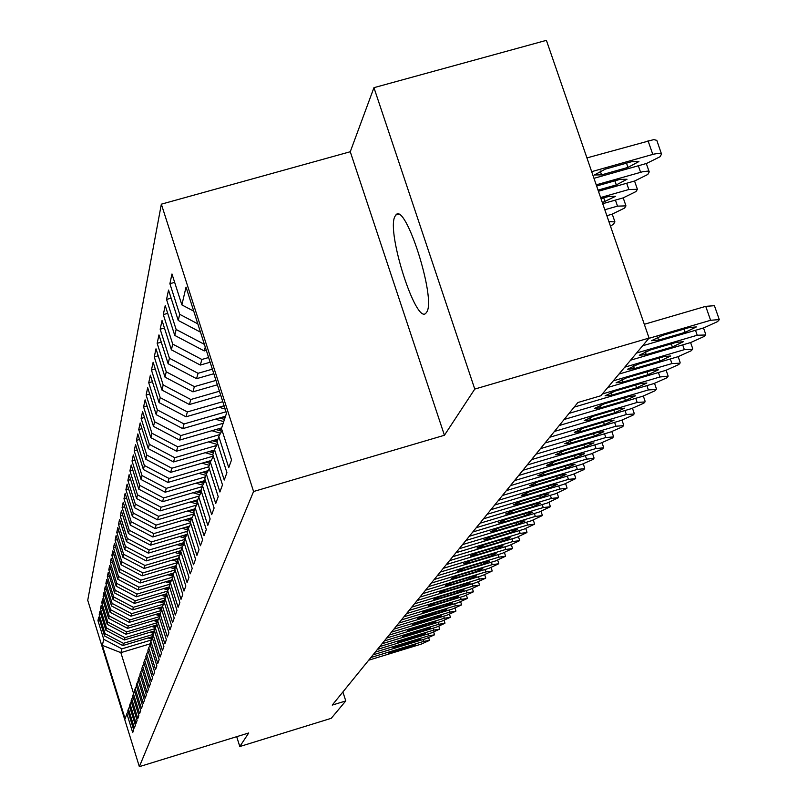 <?xml version="1.0" encoding="UTF-8"?>
<svg xmlns="http://www.w3.org/2000/svg" width="807" height="807" viewBox="0 0 807 807"><rect width="100%" height="100%" fill="white"/><g stroke="black" fill="none" stroke-linecap="round" stroke-linejoin="round"><path stroke-width="1.21" d="M426.752 312.047C436.325 298.57 405.477 201.71 395.884 214.965L394.895 216.478C386.271 231.972 416.029 324.959 425.904 313.187L426.752 312.047M161.35 204.171L87.731 600.277L139.349 766.65L253.569 491.513L161.35 204.171L350.268 151.736L444.425 435.266L474.778 389.075L373.944 87.67L350.268 151.736M373.944 87.67L546.4 40.35L649.06 338.072L474.778 389.075M150.021 643.865L120.858 652.651L102.338 645.358L125.146 718.866L126.85 713.721L132.711 732.595L133.71 729.851L127.809 710.856L128.444 708.929L134.376 728.015L135.384 725.211L129.413 705.994L130.068 704.017L136.07 723.324L137.109 720.459L131.067 701.021L131.743 698.993L137.815 718.523L138.875 715.587L132.762 695.927L133.448 693.849L139.591 713.61L140.68 710.604L134.487 690.711L135.193 688.583L141.417 708.576L142.536 705.5L136.262 685.355L136.988 683.186L143.283 703.411L144.433 700.264L138.078 679.877L138.824 677.648L145.199 698.126L146.38 694.888L139.944 674.259L140.7 671.979L147.167 692.709L148.367 689.39L141.85 668.499L142.627 666.158L149.184 687.15L150.415 683.741L143.817 662.597L144.614 660.187L151.252 681.441L152.513 677.951L145.825 656.525L146.642 654.063L153.37 675.59L154.672 671.999L147.893 650.301L148.73 647.769L155.549 669.578L156.881 665.896L150.011 643.915L150.869 641.313L157.789 663.404L159.161 659.622L152.19 637.348L153.078 634.675L160.089 657.059L161.491 653.176L154.419 630.6L155.337 627.856L162.449 650.543L163.902 646.548L156.719 623.67L157.658 620.845L164.88 643.845L166.363 639.729L159.09 616.538L160.048 613.633L167.372 636.955L168.905 632.718L161.521 609.204L162.51 606.208L169.944 629.864L171.518 625.506L164.023 601.649L165.052 598.572L172.587 622.56L174.211 618.081L166.605 593.881L167.654 590.704L175.311 615.045L176.985 610.425L169.258 585.872L170.348 582.604L178.125 607.298L179.85 602.536L171.992 577.62L173.112 574.251L181.02 599.308L182.796 594.406L174.816 569.117L175.966 565.636L183.996 591.077L185.832 586.013L177.732 560.34L178.922 556.749L187.083 582.583L188.969 577.358L180.728 551.282L181.958 547.58L190.26 573.817L192.207 568.421L183.835 541.931L185.106 538.108L193.539 564.759L195.556 559.19L187.032 532.277L188.344 528.323L196.928 555.408L199.016 549.638L190.351 522.29L191.703 518.205L200.439 545.734L202.597 539.772L193.771 511.971L195.173 507.744L204.06 535.727L206.299 529.553L197.311 501.288L198.764 496.91L207.813 525.367L210.133 518.982L200.983 490.222L202.486 485.693L211.706 514.644L214.097 508.017L204.786 478.773L206.34 474.072L215.731 503.528L218.223 496.658L208.72 466.89L210.345 462.018L219.907 491.998L222.49 484.876L212.806 454.563L214.491 449.509L224.245 480.034L226.928 472.64L217.053 441.772L218.798 436.516L228.744 467.616L231.528 459.929L221.461 428.487L226.505 413.265L186.034 287.11L181.878 304.905L171.972 273.987L169.894 283.711L179.679 314.296L178.246 320.45L168.532 290.076L166.535 299.447L176.138 329.488L174.756 335.409L165.223 305.581L163.296 314.609L172.718 344.115L171.387 349.824L162.036 320.52L160.179 329.216L169.42 358.227L168.138 363.725L158.959 334.915L157.163 343.318L166.242 371.825L165.001 377.131L155.993 348.816L154.258 356.926L163.175 384.959L161.975 390.084L153.128 362.232L151.454 370.06L160.21 397.639L159.05 402.592L150.354 375.194L148.74 382.76L157.345 409.895L156.225 414.687L147.681 387.723L146.117 395.047L154.581 421.748L153.501 426.378L145.099 399.848L143.585 406.93L151.898 433.208L150.848 437.697L142.587 411.57L141.124 418.43L149.305 444.304L148.296 448.652L140.166 422.929L138.743 429.576L146.793 455.057L145.815 459.264L137.815 433.934L136.444 440.37L144.362 465.468L143.414 469.553L135.536 444.596L134.204 450.831L142.002 475.565L141.084 479.519L133.326 454.936L132.035 460.989L139.712 485.36L138.824 489.193L131.188 464.963L129.937 470.834L137.493 494.862L136.625 498.585L129.11 474.698L127.889 480.397L135.344 504.093L134.497 507.704L127.092 484.15L125.912 489.688L133.246 513.05L132.429 516.561L125.135 493.329L123.985 498.716L131.208 521.756L130.411 525.175L123.229 502.257L122.109 507.492L129.241 530.219L128.464 533.538L121.373 510.932L120.283 516.026L127.314 538.451L126.558 541.679L119.567 519.375L118.508 524.328L125.448 546.45L124.712 549.597L117.812 527.576L116.783 532.398L123.622 554.248L122.906 557.304L116.107 535.576L115.108 540.266L121.847 561.823L121.151 564.809L114.453 543.353L113.474 547.923L120.122 569.207L119.446 572.113L112.829 550.929L111.88 555.387L118.447 576.41L117.782 579.234L111.255 558.313L110.327 562.661L116.803 583.421L116.168 586.175L109.712 565.515L108.814 569.742L115.209 590.25L114.584 592.943L108.219 572.526L107.341 576.662L113.656 596.918L113.041 599.54L106.756 579.376L105.899 583.4L112.133 603.424L111.537 605.976L105.334 586.053L104.496 589.978L110.65 609.759L110.065 612.261L103.942 592.57L103.125 596.403L109.207 615.953L108.632 618.394L102.58 598.925L101.783 602.668L107.795 622.005L107.24 624.376L101.258 605.139L100.471 608.801L106.413 627.907L105.868 630.227L99.957 611.202L99.2 614.783L105.061 633.677L104.537 635.946L98.696 617.133L97.95 620.623L99.624 620.119M102.338 645.358L103.75 639.305L97.95 620.623M152.422 636.652L122.815 645.56L123.431 643.33L153.239 634.363M104.537 635.946L122.815 645.56M105.061 633.677L123.431 643.33M126.85 713.721L128.02 711.542M154.51 630.892L124.369 639.961L124.994 637.681L155.075 628.633M105.868 630.227L124.369 639.961M106.413 627.907L124.994 637.681M128.444 708.929L129.634 706.7M156.901 624.921L125.953 634.221L126.598 631.891L157.032 622.752M107.24 624.376L125.953 634.221M107.795 622.005L126.598 631.891M130.068 704.017L131.289 701.737M158.626 619.03L127.577 628.35L128.232 625.97L159.14 616.689M108.632 618.394L127.577 628.35M109.207 615.953L128.232 625.97M131.743 698.993L132.984 696.663M160.391 612.997L129.231 622.338L129.907 619.897L161.814 610.334M110.065 612.261L129.231 622.338M110.65 609.759L129.907 619.897M133.448 693.849L134.719 691.458M162.328 606.783L130.936 616.185L131.632 613.673L163.65 604.09M111.537 605.976L130.936 616.185M112.133 603.424L131.632 613.673M135.193 688.583L136.504 686.132M164.457 600.358L132.681 609.87L133.387 607.298L165.516 597.694M113.041 599.54L132.681 609.87M113.656 596.918L133.387 607.298M136.988 683.186L138.33 680.664M166.635 593.781L134.466 603.404L135.193 600.771L167.523 591.107M114.584 592.943L134.466 603.404M115.209 590.25L135.193 600.771M138.824 677.648L140.196 675.076M169.561 586.84L136.302 596.766L137.049 594.063L169.783 584.298M116.168 586.175L136.302 596.766M116.803 583.421L137.049 594.063M140.7 671.979L142.113 669.336M171.77 579.951L138.179 589.967L138.945 587.193L172.103 577.308M117.782 579.234L138.179 589.967M118.447 576.41L138.945 587.193M142.627 666.158L144.08 663.445M173.818 572.94L140.105 582.987L140.892 580.142L175.089 569.964M119.446 572.113L140.105 582.987M120.122 569.207L140.892 580.142M144.614 660.187L146.097 657.402M175.936 565.747L142.093 575.815L142.9 572.899L177.611 562.58M121.151 564.809L142.093 575.815M121.847 561.823L142.9 572.899M146.642 654.063L148.165 651.199M178.418 558.273L144.12 568.461L144.947 565.465L179.8 555.115M122.906 557.304L144.12 568.461M123.622 554.248L144.947 565.465M148.73 647.769L150.294 644.833M180.96 550.596L146.208 560.905L147.056 557.829L182.029 547.459M124.712 549.597L146.208 560.905M125.448 546.45L147.056 557.829M150.869 641.313L152.483 638.297M184.036 542.566L148.357 553.148L149.224 549.981L184.642 539.49M126.558 541.679L148.357 553.148M127.314 538.451L149.224 549.981M153.078 634.675L154.732 631.578M187.123 534.345L150.556 545.169L151.454 541.911L187.365 531.288M128.464 533.538L150.556 545.169M129.241 530.219L151.454 541.911M155.337 627.856L157.032 624.668M189.534 526.114L152.826 536.968L153.754 533.619L190.492 522.765M130.411 525.175L152.826 536.968M131.208 521.756L153.754 533.619M157.658 620.845L159.413 617.567M192.005 517.65L155.156 528.524L156.104 525.085L194.013 513.898M132.429 516.561L155.156 528.524M133.246 513.05L156.104 525.085M160.048 613.633L161.854 610.263M194.8 508.864L157.557 519.839L158.535 516.298L196.595 505.081M134.497 507.704L157.557 519.839M135.344 504.093L158.535 516.298M162.51 606.208L164.366 602.748M197.816 499.785L160.028 510.902L161.037 507.25L199.248 496.012M136.625 498.585L160.028 510.902M137.493 494.862L161.037 507.25M165.052 598.572L166.958 595.001M201.034 490.394L162.57 501.702L163.609 497.939L202.184 486.611M138.824 489.193L162.57 501.702M139.712 485.36L163.609 497.939M167.654 590.704L169.621 587.032M205.301 480.447L165.193 492.209L166.262 488.336L205.422 476.856M141.084 479.519L165.193 492.209M142.002 475.565L166.262 488.336M170.348 582.604L172.375 578.811M208.186 470.632L167.896 482.435L168.996 478.44L208.751 466.799M143.414 469.553L167.896 482.435M144.362 465.468L168.996 478.44M173.112 574.251L175.21 570.347M211.141 460.515L170.68 472.347L171.82 468.231L213.3 456.106M145.815 459.264L170.68 472.347M146.793 455.057L171.82 468.231M175.966 565.636L178.125 561.611M214.309 450.054L173.555 461.947L174.726 457.69L216.659 445.464M148.296 448.652L173.555 461.947M149.305 444.304L174.726 457.69M178.922 556.749L181.141 552.593M217.93 439.139L176.521 451.204L177.732 446.806L219.857 434.549M150.848 437.697L176.521 451.204M151.898 433.208L177.732 446.806M181.958 547.58L184.258 543.282M221.663 427.881L179.588 440.108L180.839 435.568L223.196 423.272M153.501 426.378L179.588 440.108M154.581 421.748L180.839 435.568M185.106 538.108L187.476 533.669M225.526 416.241L182.755 428.648L184.046 423.957L226.031 411.782M156.225 414.687L182.755 428.648M157.345 409.895L184.046 423.957M188.344 528.323L190.805 523.743M224.104 405.77L186.034 416.795L187.365 411.933L222.793 401.684M159.05 402.592L186.034 416.795M160.21 397.639L187.365 411.933M191.703 518.205L194.245 513.464M220.795 395.46L189.413 404.529L190.805 399.505L219.443 391.234M161.975 390.084L189.413 404.529M163.175 384.959L190.805 399.505M195.173 507.744L197.806 502.832M217.376 384.788L192.923 391.839L194.366 386.634L215.973 380.41M165.001 377.131L192.923 391.839M166.242 371.825L194.366 386.634M198.764 496.91L201.488 491.826M213.825 373.722L196.555 378.685L198.048 373.298L212.362 369.182M168.138 363.725L196.555 378.685M169.42 358.227L198.048 373.298M202.486 485.693L205.311 480.427M210.143 362.242L200.318 365.057L201.871 359.468L208.63 357.531M171.387 349.824L200.318 365.057M172.718 344.115L201.871 359.468M206.34 474.072L209.275 468.615M206.32 350.329L204.232 350.924L205.281 347.101M174.756 335.409L204.232 350.924M176.138 329.488L204.413 344.377M210.345 462.018L213.381 456.358M178.246 320.45L200.489 332.161M179.679 314.296L197.826 323.859M214.491 449.509L217.648 443.628M181.878 304.905L193.751 311.159M218.798 436.516L222.076 430.413M236.693 736.68L239.8 746.536L331.233 718.321L345.779 700.93L342.884 691.962M649.06 338.072L600.862 395.743L577.913 402.511L332.232 705.096L345.779 700.93M444.425 435.266L253.569 491.513M239.8 746.536L248.717 732.978L139.349 766.65M151.625 639.911L121.907 648.858L120.858 652.651L133.599 693.576M103.75 639.305L121.907 648.858M169.894 283.711L174.655 282.369M166.535 299.447L171.114 298.156M163.296 314.609L167.705 313.358M160.179 329.216L164.426 328.015M157.163 343.318L161.259 342.148M154.258 356.926L158.212 355.796M151.454 370.06L155.267 368.97M148.74 382.76L152.422 381.711M146.117 395.047L149.678 394.018M143.585 406.93L147.025 405.931M141.124 418.43L144.453 417.471M138.743 429.576L141.971 428.638M136.444 440.37L139.561 439.462M134.204 450.831L137.23 449.953M132.035 460.989L134.971 460.131M129.937 470.834L132.782 470.007M127.889 480.397L130.653 479.6M125.912 489.688L128.585 488.911M123.985 498.716L126.578 497.959M122.109 507.492L124.631 506.746M120.283 516.026L122.745 515.3M118.508 524.328L120.899 523.622M116.783 532.398L119.113 531.712M115.108 540.266L117.368 539.601M113.474 547.923L115.673 547.277M111.88 555.387L114.019 554.752M110.327 562.661L112.415 562.035M108.814 569.742L110.852 569.137M107.341 576.662L109.318 576.067M105.899 583.4L107.835 582.825M104.496 589.978L106.383 589.423M103.125 596.403L104.96 595.848M101.783 602.668L103.578 602.133M100.471 608.801L102.227 608.276M99.2 614.783L100.905 614.268M648.808 338.375L710.604 320.288L719.269 319.572L718.946 320.086L717.584 321.6L703.855 327.844L642.614 345.779M719.118 319.138L714.427 305.692L705.742 306.347L644.309 324.283M689.38 327.511L696.38 326.926L685.183 332.313L658.613 340.1L651.511 340.695L662.658 335.339L689.38 327.511M591.682 171.659L653.872 154.107L659.258 153.249L661.579 154.016L660.065 156.729L646.639 163.418L593.982 178.317M586.941 157.91L653.761 139.601L656.817 140.368L661.397 153.713M631.8 161.652L605.23 169.157L594.356 174.978L601.558 174.867L627.977 167.402L638.902 161.561L631.8 161.652M636.541 353.052L697.228 335.248L705.479 334.986L704.158 336.448L690.731 342.521L630.58 360.184M676.417 342.329L683.317 341.724L672.362 346.96L646.266 354.616L639.265 355.251L650.17 350.036L676.417 342.329M624.719 367.195L684.346 349.663L692.507 349.35L691.226 350.752L678.072 356.684L618.979 374.065M663.919 356.613L670.728 355.978L660.015 361.072L634.373 368.617L627.463 369.263L638.125 364.189L663.919 356.613M596.232 184.843L642.685 171.74L647.597 171.134L649.272 171.851L647.819 174.453L634.675 180.98L598.441 191.249M598.048 190.109L616.316 184.924L627.009 179.255L619.998 179.386L596.635 186.014M600.61 197.533L628.845 189.514L637.419 189.302L636.007 191.552L623.135 197.897L602.728 203.707M602.355 202.597L615.539 196.313L608.629 196.484L600.993 198.653M613.33 380.823L671.918 363.564L679.988 363.2L678.758 364.552L665.876 370.332L607.782 387.461M651.864 370.383L658.593 369.717L648.102 374.68L622.893 382.115L616.084 382.79L626.525 377.847L651.864 370.383M602.335 393.977L659.934 376.98L668.166 376.143L666.723 377.868L654.094 383.507L574.181 407.111M640.233 383.668L646.871 382.982L636.602 387.814L611.827 395.137L605.099 395.834L615.327 391.012L640.233 383.668M604.816 209.749L617.516 206.138L625.97 205.876L624.618 208.045L611.999 214.228L606.864 215.691M610.516 226.283L613.613 223.963L614.924 221.885L608.902 221.592M569.117 413.355L648.364 389.932L656.242 389.468L655.102 390.729L642.725 396.237L564.133 419.489M629.006 396.489L635.563 395.793L625.496 400.504L601.134 407.706L594.497 408.423L604.514 403.732L629.006 396.489M559.241 425.521L637.187 402.441L644.975 401.936L643.865 403.157L631.73 408.534L554.419 431.442M618.162 408.887L624.638 408.16L614.773 412.76L590.805 419.862L584.248 420.598L594.073 416.019L618.162 408.887M549.688 437.273L626.373 414.526L634.08 413.981L633.011 415.171L621.108 420.427L545.038 443.003M607.681 420.861L614.077 420.124L604.403 424.613L580.818 431.604L574.342 432.36L583.975 427.892L607.681 420.861M219 407.242L225.163 409.058M223.317 405.992L224.265 406.274M540.458 448.642L615.923 426.227L623.549 425.642L622.51 426.792L610.828 431.927L535.959 454.19M597.543 432.441L603.858 431.695L594.366 436.073L571.154 442.972L564.769 443.739L574.211 439.371L597.543 432.441M215.398 419.176L223.741 421.627M219.565 417.965L224.477 419.408M224.941 417.996L222.218 417.199M531.531 459.637L605.815 437.535L613.35 436.93L612.342 438.04L600.872 443.063L527.173 465.014M587.728 443.658L593.962 442.892L584.661 447.169L561.803 453.968L555.498 454.745L564.759 450.488L587.728 443.658M211.908 430.716L220.553 433.248M215.933 429.546L221.643 431.22M221.875 429.788L218.495 428.799M522.886 470.289L596.02 448.5L603.475 447.855L602.496 448.924L591.238 453.847L518.659 475.484M578.236 454.512L584.389 453.736L575.25 457.912L552.755 464.62L546.521 465.407L555.62 461.251L578.236 454.512M208.519 441.883L217.214 444.435M212.423 440.743L217.174 442.135M217.386 440.753L214.894 440.027M514.503 480.609L586.538 459.112L593.902 458.437L592.963 459.476L581.897 464.297L510.417 485.643M569.026 465.024L575.119 464.237L566.141 468.322L543.979 474.94L537.825 475.737L546.753 471.671L569.026 465.024M205.23 452.697L212.937 454.956M209.013 451.597L213.371 452.878M213.794 451.597L211.404 450.901M506.393 490.595L577.338 469.392L584.631 468.696L583.723 469.704L572.849 474.425L502.428 495.478M560.108 475.212L566.121 474.415L557.314 478.41L535.475 484.936L529.402 485.753L538.168 481.769L560.108 475.212M202.043 463.178L209.255 465.286M205.704 462.108L209.901 463.339M210.314 462.098L208.024 461.433M498.524 500.29L568.431 479.368L575.633 478.652L564.073 484.24L494.681 505.021M551.463 485.098L557.405 484.281L548.75 488.195L527.233 494.641L521.221 495.458L529.846 491.564L551.463 485.098M198.946 473.336L205.906 475.373M202.496 472.297L206.642 473.517M207.248 472.377L204.746 471.641M490.888 509.691L559.776 489.042L566.907 488.306L555.549 493.773L487.156 514.281M543.071 494.681L548.942 493.864L540.438 497.687L519.234 504.042L513.292 504.879L521.766 501.066L543.071 494.681M195.94 483.191L202.759 485.189M199.379 482.183L203.697 483.443M204.282 482.344L201.558 481.547M483.484 518.81L551.383 498.433L558.444 497.667L547.277 503.033L479.862 523.269M534.93 503.982L540.73 503.154L532.368 506.907L511.467 513.181L505.596 514.019L513.928 510.286L534.93 503.982M193.014 492.754L199.914 494.772M196.353 491.766L200.822 493.077M201.397 492.008L198.472 491.15M476.291 527.667L543.232 507.553L550.223 506.766L539.247 512.021L472.781 531.995M527.021 513.02L532.761 512.183L524.54 515.855L503.931 522.048L498.131 522.896L506.322 519.244L527.021 513.02M190.18 502.035L197.15 504.062M193.408 501.076L197.644 502.317M197.392 501.036L195.465 500.471M469.311 536.272L535.323 516.419L542.233 515.612L531.45 520.747L465.891 540.478M519.335 521.796L525.014 520.959L516.924 524.55L496.598 530.663L490.868 531.52L498.928 527.939L519.335 521.796M187.416 511.043L194.094 512.99M190.553 510.115L194.043 511.134M194.406 510.064L192.55 509.53M462.522 544.624L527.627 525.024L534.466 524.197L523.864 529.241L459.203 548.72M511.87 530.32L517.489 529.473L509.53 533.003L489.486 539.046L483.817 539.903L491.735 536.393L511.87 530.32M184.722 519.799L190.603 521.514M187.779 518.901L191.148 519.879M191.491 518.84L189.716 518.326M455.925 552.755L520.152 533.387L526.91 532.549L516.49 537.492L452.697 556.729M504.617 538.612L510.165 537.765L502.337 541.225L482.556 547.186L476.957 548.054L484.755 544.604L504.617 538.612M182.11 528.303L187.799 529.967M185.075 527.435L188.324 528.383M188.828 527.425L186.952 526.87M449.509 560.653L512.879 541.527L519.567 540.68L509.308 545.512L446.372 564.527M497.556 546.682L503.054 545.825L495.337 549.214L475.827 555.105L470.279 555.973L477.966 552.593L497.556 546.682M179.558 536.584L185.075 538.188M182.443 535.727L185.842 536.716M186.346 535.787L184.278 535.182M443.265 568.34L505.797 549.446L512.425 548.578L502.327 553.33L440.208 572.102M490.696 554.53L496.123 553.663L488.538 556.991L469.271 562.812L463.793 563.689L471.349 560.371L490.696 554.53M177.076 544.634L182.664 546.258M179.88 543.797L183.431 544.836M183.915 543.928L181.666 543.272M437.192 575.815L498.908 557.153L505.475 556.275L495.538 560.936L434.216 579.487M484.008 562.166L489.385 561.299L481.91 564.567L462.895 570.317L457.468 571.195L464.923 567.936L484.008 562.166M174.665 552.462L180.334 554.116M177.389 551.655L181.071 552.724M180.849 551.645L179.124 551.141M431.281 583.098L492.199 564.658L498.696 563.77L488.911 568.34L428.386 586.669M477.502 569.601L482.818 568.733L475.454 571.931L456.691 577.62L451.325 578.498L458.658 575.3L477.502 569.601M172.305 560.088L178.044 561.753M174.968 559.301L177.802 560.119M178.095 559.221L176.642 558.797M425.521 590.199L485.673 571.971L492.099 571.074L482.465 575.552L422.697 593.67M471.167 576.844L476.423 575.966L469.17 579.113L450.639 584.732L445.333 585.62L452.556 582.472L471.167 576.844M170.015 567.513L174.877 568.925M172.597 566.736L175.341 567.543M175.633 566.655L174.231 566.252M419.912 597.109L479.308 579.093L485.673 578.185L476.18 582.583L417.158 600.499M464.983 583.895L470.199 583.017L463.047 586.114L444.748 591.662L439.492 592.55L446.614 589.463L464.983 583.895M167.775 574.745L172.496 576.117M170.287 573.989L172.94 574.766M173.293 573.928L171.891 573.515M414.445 603.838L473.104 586.033L479.408 585.115L470.057 589.433L411.762 607.146M458.971 590.774L464.126 589.897L457.075 592.933L438.998 598.421L433.803 599.308L440.824 596.282L458.971 590.774M165.586 581.786L170.176 583.118M168.038 581.06L170.751 581.847M171.175 581.05L169.591 580.596M409.109 610.405L467.051 592.802L473.305 591.874L464.086 596.121L406.496 613.623M453.1 597.473L458.205 596.595L451.254 599.591L433.399 605.018L428.255 605.906L435.175 602.92L453.1 597.473M163.458 588.656L168.038 589.988M165.849 587.95L168.693 588.767M169.107 588L167.362 587.496M403.914 616.81L461.16 599.399L467.344 598.461L458.265 602.637L401.361 619.947M447.371 604.019L452.424 603.142L445.575 606.077L422.838 612.331L429.667 609.406L447.371 604.019M161.37 595.354L166.04 596.716M163.71 594.658L166.676 595.526M166.867 594.709L165.183 594.214M398.84 623.054L455.4 605.835L461.533 604.897L452.576 608.992L396.358 626.121M441.792 610.395L446.796 609.517L440.037 612.402L417.562 618.606L424.29 615.721L441.792 610.395M159.342 601.891L164.083 603.273M161.612 601.215L164.114 601.941M164.204 601.114L163.054 600.781M393.897 629.147L449.792 612.12L455.854 611.171L447.028 615.206L391.466 632.143M436.345 616.619L441.288 615.741L434.63 618.586L412.407 624.719L419.055 621.894L436.345 616.619M157.355 608.266L161.612 609.497M159.574 607.6L161.834 608.256M162.086 607.5L160.986 607.177M389.065 635.099L444.304 618.253L450.316 617.305L441.611 621.269L386.694 638.014M431.019 622.701L435.921 621.814L429.344 624.618L407.374 630.701L413.93 627.907L431.019 622.701M155.418 614.49L159.382 615.64M157.587 613.845L159.776 614.47M160.018 613.734L158.959 613.431M384.354 640.909L438.958 624.245L444.909 623.286L436.325 627.18L382.034 643.754M425.834 628.633L430.686 627.755L424.189 630.509L402.471 636.531L408.937 633.788L425.834 628.633M153.522 620.563L157.385 621.683M155.64 619.927L157.809 620.563M158.182 619.877L156.982 619.524M379.744 646.578L433.722 630.096L439.623 629.127L431.16 632.97L377.484 649.363M420.76 634.433L425.561 633.545L419.156 636.259L397.669 642.231L404.055 639.527L420.76 634.433M151.676 626.494L155.469 627.594M153.734 625.879L156.033 626.545M156.397 625.869L155.045 625.486M375.245 652.117L428.618 635.805L434.469 634.837L426.106 638.619L373.036 654.84M415.797 640.092L420.558 639.215L414.233 641.878L392.979 647.799L415.797 640.092M149.86 632.284L153.744 633.414M151.877 631.679L154.298 632.385M154.641 631.73L153.159 631.296M370.847 657.534L423.625 641.394L429.425 640.425L421.173 644.137L368.688 660.197M410.955 645.63L415.676 644.743L409.431 647.375L388.399 653.246L410.955 645.63M148.095 637.954L152.059 639.094M150.062 637.359L152.402 638.034M152.22 637.248L151.312 636.985M705.742 306.347L710.604 320.288M685.183 332.313L684.054 329.074M658.613 340.1L657.574 337.104M652.792 154.399L648.021 140.711M626.504 163.145L627.977 167.402M600.196 170.943L601.558 174.867M695.503 330.285L697.228 335.248M672.362 346.96L671.283 343.832M646.266 354.616L645.267 351.731M682.692 344.882L684.346 349.663M660.015 361.072L658.976 358.066M634.373 368.617L633.404 365.823M640.597 172.274L638.337 165.768M614.904 180.829L616.316 184.924M628.845 189.514L626.676 183.239M603.717 197.876L605.079 201.831M670.324 358.964L671.918 363.564M648.102 374.68L647.103 371.785M622.893 382.115L621.965 379.411M658.401 372.531L659.934 376.98M636.602 387.814L635.644 385.02M611.827 395.137L610.929 392.525M617.516 206.138L615.428 200.096M646.891 385.635L648.364 389.932M625.496 400.504L624.578 397.801M601.134 407.706L600.267 405.185M635.765 398.295L637.187 402.441M614.773 412.76L613.885 410.148M590.805 419.862L589.967 417.411M625.011 410.531L626.373 414.526M604.403 424.613L603.545 422.091M580.818 431.604L580.011 429.233M614.601 422.354L615.923 426.227M594.366 436.073L593.538 433.631M571.154 442.972L570.378 440.672M604.534 433.793L605.815 437.535M584.661 447.169L583.854 444.808M561.803 453.968L561.057 451.738M594.789 444.879L596.02 448.5M575.25 457.912L574.483 455.622M552.755 464.62L552.018 462.461M585.347 455.602L586.538 459.112M566.141 468.322L565.394 466.103M543.979 474.94L543.272 472.841M576.188 466.002L577.338 469.392M557.314 478.41L556.588 476.261M535.475 484.936L534.799 482.899M567.311 476.08L568.431 479.368M548.75 488.195L548.044 486.117M527.233 494.641L526.567 492.663M558.706 485.854L559.776 489.042M540.438 497.687L539.762 495.669M519.234 504.042L518.588 502.125M550.344 495.337L551.383 498.433M532.368 506.907L531.712 504.95M511.467 513.181L510.841 511.315M542.223 504.546L543.232 507.553M524.54 515.855L523.904 513.958M503.931 522.048L503.326 520.233M534.345 513.494L535.323 516.419M516.924 524.55L516.309 522.704M496.598 530.663L496.012 528.898M526.678 522.19L527.627 525.024M509.53 533.003L508.935 531.208M489.486 539.046L488.911 537.321M519.224 530.633L520.152 533.387M502.337 541.225L501.752 539.479M482.556 547.186L482.001 545.512M511.981 538.844L512.879 541.527M495.337 549.214L494.782 547.519M475.827 555.105L475.283 553.481M504.93 546.843L505.797 549.446M488.538 556.991L487.983 555.347M469.271 562.812L468.746 561.228M498.06 554.621L498.908 557.153M481.91 564.567L481.375 562.953M462.895 570.317L462.391 568.774M491.382 562.186L492.199 564.658M475.454 571.931L474.94 570.378M456.691 577.62L456.187 576.117M484.876 569.56L485.673 571.971M469.17 579.113L468.665 577.6M450.639 584.732L450.155 583.269M478.531 576.743L479.308 579.093M463.047 586.114L462.552 584.631M444.748 591.662L444.274 590.24M472.347 583.743L473.104 586.033M457.075 592.933L456.601 591.491M438.998 598.421L438.544 597.029M466.325 590.573L467.051 592.802M451.254 599.591L450.79 598.179M433.399 605.018L432.945 603.656M460.444 597.23L461.16 599.399M445.575 606.077L445.121 604.705M427.932 611.444L427.498 610.112M454.704 603.717L455.4 605.835M440.037 612.402L439.593 611.07M422.606 617.708L422.182 616.417M449.106 610.052L449.792 612.12M434.63 618.586L434.196 617.274M417.401 623.831L416.987 622.57M443.638 616.235L444.304 618.253M429.344 624.618L428.931 623.337M412.316 629.803L411.913 628.572M438.312 622.278L438.958 624.245M424.189 630.509L423.786 629.258M407.364 635.644L406.97 634.433M433.097 628.169L433.722 630.096M419.156 636.259L418.762 635.038M402.511 641.343L402.128 640.163M428.003 633.929L428.618 635.805M414.233 641.878L413.85 640.687M397.78 646.911L397.407 645.751M423.029 639.558L423.625 641.394M409.431 647.375L409.048 646.215M393.16 652.349L392.787 651.219M398.204 214.309L395.884 214.965M703.502 327.945L705.641 334.088M690.6 342.561L692.658 348.493M649.1 171.578L646.296 163.518M637.237 188.798L634.544 181.01M678.152 356.664L680.13 362.393M666.138 370.252L668.045 375.8M625.808 205.402L623.206 197.876M614.763 221.431L612.261 214.158M654.538 383.386L656.373 388.742M643.32 396.055L645.106 401.25M632.486 408.312L634.201 413.335M621.995 420.154L623.66 425.027M611.847 431.614L613.461 436.335M602.022 442.71L603.586 447.29M592.499 453.453L594.013 457.902M583.269 463.874L584.732 468.191M574.312 473.961L575.734 478.158M565.626 483.756L567.008 487.842M557.193 493.259L558.535 497.233M549.012 502.489L550.303 506.352M541.053 511.446L542.314 515.209M533.316 520.152L534.547 523.814M525.801 528.615L526.991 532.186M518.487 536.847L519.647 540.327M511.376 544.856L512.495 548.246M504.446 552.654L505.545 555.952M497.697 560.24L498.766 563.457M491.13 567.624L492.169 570.771M484.725 574.826L485.743 577.893M478.48 581.837L479.469 584.833M472.398 588.676L473.366 591.602M466.456 595.354L467.404 598.209M460.666 601.861L461.584 604.645M455.017 608.206L455.915 610.929M449.489 614.399L450.367 617.073M444.102 620.452L444.96 623.065M438.837 626.363L439.674 628.915M433.692 632.133L434.509 634.635M428.668 637.782L429.465 640.223"/></g></svg>

